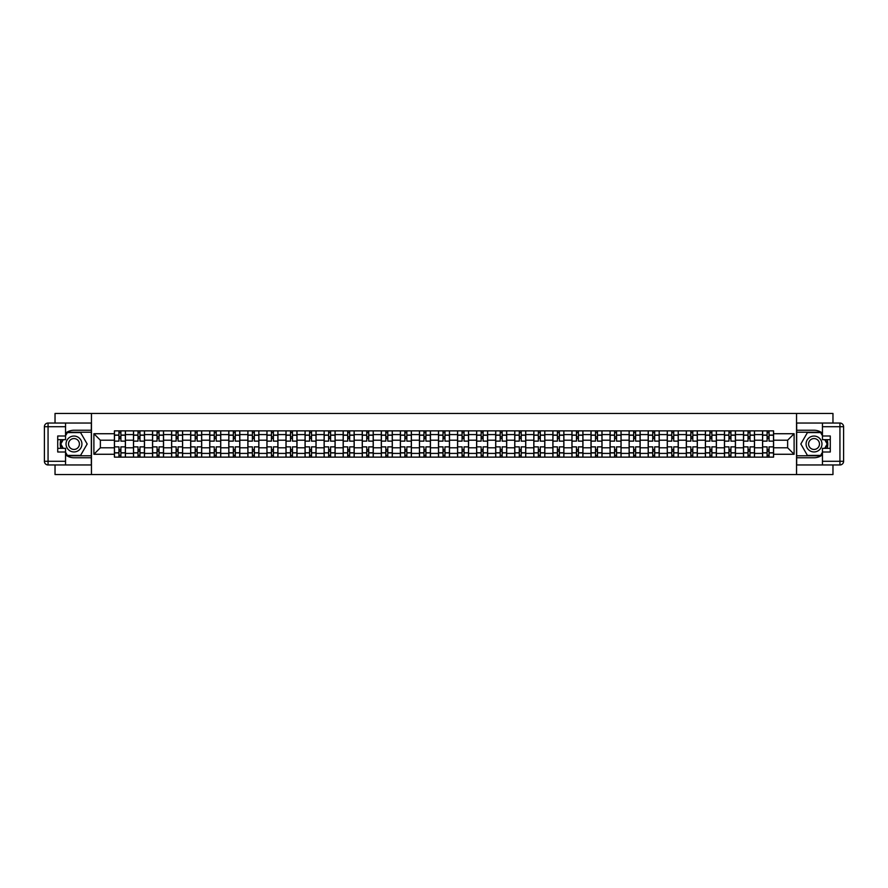 <?xml version="1.0" encoding="UTF-8"?>
<svg xmlns="http://www.w3.org/2000/svg" width="888" height="888" viewBox="0 0 888 888"><rect width="100%" height="100%" fill="white"/><g stroke="black" fill="none" stroke-linecap="round" stroke-linejoin="round"><path stroke-width="1.33" d="M55.034 464.957L55.034 474.547L832.966 474.547L832.966 464.957M832.966 423.043L832.966 413.453L55.034 413.453L55.034 423.043M133.489 457.131L133.489 434.587L125.419 434.587L125.419 457.131M125.419 434.587L125.419 430.869M133.489 434.587L133.489 430.869M144.489 430.869L144.489 457.131M152.547 457.131L152.547 430.869M163.547 430.869L163.547 457.131M171.617 457.131L171.617 430.869M182.606 430.869L182.606 457.131M190.676 457.131L190.676 430.869M201.676 430.869L201.676 457.131M209.734 457.131L209.734 430.869M220.735 430.869L220.735 457.131M228.804 457.131L228.804 430.869M239.804 430.869L239.804 457.131M247.863 457.131L247.863 430.869M258.863 430.869L258.863 457.131M266.933 457.131L266.933 430.869M277.933 430.869L277.933 457.131M285.991 457.131L285.991 430.869M296.992 430.869L296.992 457.131M305.061 457.131L305.061 430.869M316.05 430.869L316.05 457.131M324.12 457.131L324.12 430.869M335.12 430.869L335.12 457.131M343.179 457.131L343.179 430.869M354.179 430.869L354.179 457.131M362.249 457.131L362.249 430.869M373.249 430.869L373.249 457.131M381.307 457.131L381.307 430.869M392.307 430.869L392.307 457.131M400.377 457.131L400.377 430.869M411.377 430.869L411.377 457.131M419.436 457.131L419.436 430.869M430.436 430.869L430.436 457.131M438.506 457.131L438.506 430.869M449.495 430.869L449.495 457.131M457.564 457.131L457.564 430.869M468.564 430.869L468.564 457.131M476.623 457.131L476.623 430.869M487.623 430.869L487.623 457.131M495.693 457.131L495.693 430.869M506.693 430.869L506.693 457.131M514.751 457.131L514.751 430.869M525.751 430.869L525.751 457.131M533.821 457.131L533.821 430.869M544.821 430.869L544.821 457.131M552.88 457.131L552.88 430.869M563.88 430.869L563.88 457.131M571.95 457.131L571.95 430.869M582.939 430.869L582.939 457.131M591.008 457.131L591.008 430.869M602.009 430.869L602.009 457.131M610.067 457.131L610.067 430.869M621.067 430.869L621.067 457.131M629.137 457.131L629.137 430.869M640.137 430.869L640.137 457.131M648.196 457.131L648.196 430.869M659.196 430.869L659.196 457.131M667.265 457.131L667.265 430.869M678.265 430.869L678.265 457.131M686.324 457.131L686.324 430.869M697.324 430.869L697.324 457.131M705.394 457.131L705.394 430.869M716.383 430.869L716.383 457.131M724.453 457.131L724.453 430.869M735.453 430.869L735.453 457.131M743.511 457.131L743.511 430.869M754.511 430.869L754.511 457.131M762.581 457.131L762.581 430.869M762.581 447.785L754.511 447.785M743.511 447.785L735.453 447.785M724.453 447.785L716.383 447.785M705.394 447.785L697.324 447.785M686.324 447.785L678.265 447.785M667.265 447.785L659.196 447.785M648.196 447.785L640.137 447.785M629.137 447.785L621.067 447.785M610.067 447.785L602.009 447.785M591.008 447.785L582.939 447.785M571.95 447.785L563.88 447.785M552.88 447.785L544.821 447.785M533.821 447.785L525.751 447.785M514.751 447.785L506.693 447.785M495.693 447.785L487.623 447.785M476.623 447.785L468.564 447.785M457.564 447.785L449.495 447.785M438.506 447.785L430.436 447.785M419.436 447.785L411.377 447.785M400.377 447.785L392.307 447.785M381.307 447.785L373.249 447.785M362.249 447.785L354.179 447.785M343.179 447.785L335.12 447.785M324.12 447.785L316.05 447.785M305.061 447.785L296.992 447.785M285.991 447.785L277.933 447.785M266.933 447.785L258.863 447.785M247.863 447.785L239.804 447.785M228.804 447.785L220.735 447.785M209.734 447.785L201.676 447.785M190.676 447.785L182.606 447.785M171.617 447.785L163.547 447.785M152.547 447.785L144.489 447.785M133.489 447.785L125.419 447.785M762.581 440.215L754.511 440.215M743.511 440.215L735.453 440.215M724.453 440.215L716.383 440.215M705.394 440.215L697.324 440.215M686.324 440.215L678.265 440.215M667.265 440.215L659.196 440.215M648.196 440.215L640.137 440.215M629.137 440.215L621.067 440.215M610.067 440.215L602.009 440.215M591.008 440.215L582.939 440.215M571.95 440.215L563.88 440.215M552.88 440.215L544.821 440.215M533.821 440.215L525.751 440.215M514.751 440.215L506.693 440.215M495.693 440.215L487.623 440.215M476.623 440.215L468.564 440.215M457.564 440.215L449.495 440.215M438.506 440.215L430.436 440.215M419.436 440.215L411.377 440.215M400.377 440.215L392.307 440.215M381.307 440.215L373.249 440.215M362.249 440.215L354.179 440.215M343.179 440.215L335.12 440.215M324.12 440.215L316.05 440.215M305.061 440.215L296.992 440.215M285.991 440.215L277.933 440.215M266.933 440.215L258.863 440.215M247.863 440.215L239.804 440.215M228.804 440.215L220.735 440.215M209.734 440.215L201.676 440.215M190.676 440.215L182.606 440.215M171.617 440.215L163.547 440.215M152.547 440.215L144.489 440.215M133.489 440.215L125.419 440.215M100.366 447.785L114.419 447.785L114.419 440.215L100.366 440.215L100.366 447.785L93.895 454.268L93.895 433.733L114.419 433.733L114.419 440.215M773.581 440.215L773.581 447.785L787.634 447.785L787.634 440.215L773.581 440.215L773.581 430.869L114.419 430.869L114.419 433.733M773.581 433.733L794.105 433.733L794.105 454.268L773.581 454.268L773.581 447.785M114.419 447.785L114.419 457.131L773.581 457.131L773.581 454.268M114.419 454.268L93.895 454.268M796.547 474.547L796.547 413.453M91.453 474.547L91.453 413.453M120.901 455.3L118.948 455.3M118.948 432.7L120.901 432.7M139.96 455.3L138.006 455.3M138.006 432.7L139.96 432.7M159.03 455.3L157.065 455.3M157.065 432.7L159.03 432.7M178.088 455.3L176.135 455.3M176.135 432.7L178.088 432.7M197.147 455.3L195.194 455.3M195.194 432.7L197.147 432.7M216.217 455.3L214.263 455.3M214.263 432.7L216.217 432.7M235.276 455.3L233.322 455.3M233.322 432.7L235.276 432.7M254.345 455.3L252.392 455.3M252.392 432.7L254.345 432.7M273.404 455.3L271.451 455.3M271.451 432.7L273.404 432.7M292.474 455.3L290.509 455.3M290.509 432.7L292.474 432.7M311.533 455.3L309.579 455.3M309.579 432.7L311.533 432.7M330.591 455.3L328.638 455.3M328.638 432.7L330.591 432.7M349.661 455.3L347.708 455.3M347.708 432.7L349.661 432.7M368.72 455.3L366.766 455.3M366.766 432.7L368.72 432.7M387.79 455.3L385.836 455.3M385.836 432.7L387.79 432.7M406.848 455.3L404.895 455.3M404.895 432.7L406.848 432.7M425.918 455.3L423.953 455.3M423.953 432.7L425.918 432.7M444.977 455.3L443.023 455.3M443.023 432.7L444.977 432.7M464.047 455.3L462.082 455.3M462.082 432.7L464.047 432.7M483.105 455.3L481.152 455.3M481.152 432.7L483.105 432.7M502.164 455.3L500.21 455.3M500.21 432.7L502.164 432.7M521.234 455.3L519.28 455.3M519.28 432.7L521.234 432.7M540.293 455.3L538.339 455.3M538.339 432.7L540.293 432.7M559.362 455.3L557.409 455.3M557.409 432.7L559.362 432.7M578.421 455.3L576.467 455.3M576.467 432.7L578.421 432.7M597.491 455.3L595.526 455.3M595.526 432.7L597.491 432.7M616.55 455.3L614.596 455.3M614.596 432.7L616.55 432.7M635.608 455.3L633.655 455.3M633.655 432.7L635.608 432.7M654.678 455.3L652.724 455.3M652.724 432.7L654.678 432.7M673.737 455.3L671.783 455.3M671.783 432.7L673.737 432.7M692.807 455.3L690.853 455.3M690.853 432.7L692.807 432.7M711.865 455.3L709.912 455.3M709.912 432.7L711.865 432.7M730.935 455.3L728.97 455.3M728.97 432.7L730.935 432.7M749.994 455.3L748.04 455.3M748.04 432.7L749.994 432.7M769.052 455.3L767.099 455.3M767.099 432.7L769.052 432.7M93.895 433.733L100.366 440.215M787.634 447.785L794.105 454.268M787.634 440.215L794.105 433.733M125.363 457.131L125.363 441.125L120.901 441.125L120.901 430.869M118.948 430.869L118.948 441.125L114.485 441.125L114.485 430.869M125.363 441.125L125.363 430.869M114.485 457.131L114.485 446.875L118.948 446.875L118.948 457.131M120.901 457.131L120.901 446.875L125.363 446.875M118.948 438.439L120.901 438.439M114.485 446.875L114.485 441.125M120.901 449.561L118.948 449.561M120.901 455.544L118.948 455.544M118.948 451.148L120.901 451.148M120.901 436.852L118.948 436.852M118.948 432.456L120.901 432.456M65.546 454.856A13.753 13.753 0 0 0 73.97 457.753L91.331 457.753L91.331 464.957L48.063 464.957A3.663 3.663 0 0 1 44.4 461.294L44.4 426.706A3.663 3.663 0 0 1 48.063 423.043L65.546 423.043L65.546 439.66L57.72 439.66M65.546 423.043L91.331 423.043L91.331 430.247L73.97 430.247A13.753 13.753 0 0 0 65.546 433.144M60.928 439.66A13.753 13.753 0 0 0 60.928 448.34M91.331 457.753L91.331 430.247M57.72 448.34L65.546 448.34L65.546 464.957M65.546 435.997L57.72 435.997L57.72 452.003L65.546 452.003M91.331 432.212L67.166 432.212L65.546 435.02M65.546 452.98L67.166 455.788L91.331 455.788M62.859 439.66L60.351 444L62.859 448.34M822.455 433.144A13.753 13.753 0 0 0 814.03 430.247L796.669 430.247L796.669 423.043L839.937 423.043A3.663 3.663 0 0 1 843.6 426.706L843.6 461.294A3.663 3.663 0 0 1 839.937 464.957L822.455 464.957L822.455 448.34L830.28 448.34M822.455 464.957L796.669 464.957L796.669 457.753L814.03 457.753A13.753 13.753 0 0 0 822.455 454.856M827.072 448.34A13.753 13.753 0 0 0 827.072 439.66M796.669 430.247L796.669 457.753M830.28 439.66L822.455 439.66L822.455 423.043M822.455 452.003L830.28 452.003L830.28 435.997L822.455 435.997M796.669 455.788L820.834 455.788L822.455 452.98M822.455 435.02L820.834 432.212L796.669 432.212M825.141 448.34L827.649 444L825.141 439.66M66.034 444A7.948 7.948 0 0 0 73.97 451.948A7.948 7.948 0 0 0 81.918 444A7.948 7.948 0 0 0 73.97 436.052A7.948 7.948 0 0 0 66.034 444M68.531 444A5.439 5.439 0 0 0 73.97 449.439A5.439 5.439 0 0 0 79.409 444A5.439 5.439 0 0 0 73.97 438.561A5.439 5.439 0 0 0 68.531 444M65.546 435.753L67.377 432.578L80.575 432.578L87.168 444L80.575 455.422L67.377 455.422L65.546 452.247M63.281 448.34L60.784 444L63.281 439.66M806.082 444A7.948 7.948 0 0 0 814.03 451.948A7.948 7.948 0 0 0 821.966 444A7.948 7.948 0 0 0 814.03 436.052A7.948 7.948 0 0 0 806.082 444M808.591 444A5.439 5.439 0 0 0 814.03 449.439A5.439 5.439 0 0 0 819.469 444A5.439 5.439 0 0 0 814.03 438.561A5.439 5.439 0 0 0 808.591 444M822.455 452.247L820.623 455.422L807.425 455.422L800.832 444L807.425 432.578L820.623 432.578L822.455 435.753M824.719 439.66L827.216 444L824.719 448.34M144.422 457.131L144.422 441.125L139.96 441.125L139.96 430.869M138.006 430.869L138.006 441.125L133.544 441.125L133.544 430.869M144.422 441.125L144.422 430.869M133.544 457.131L133.544 446.875L138.006 446.875L138.006 457.131M139.96 457.131L139.96 446.875L144.422 446.875M138.006 438.439L139.96 438.439M133.544 446.875L133.544 441.125M139.96 449.561L138.006 449.561M139.96 455.544L138.006 455.544M138.006 451.148L139.96 451.148M139.96 436.852L138.006 436.852M138.006 432.456L139.96 432.456M163.481 457.131L163.481 441.125L159.03 441.125L159.03 430.869M157.065 430.869L157.065 441.125L152.614 441.125L152.614 430.869M163.481 441.125L163.481 430.869M152.614 457.131L152.614 446.875L157.065 446.875L157.065 457.131M159.03 457.131L159.03 446.875L163.481 446.875M157.065 438.439L159.03 438.439M152.614 446.875L152.614 441.125M159.03 449.561L157.065 449.561M159.03 455.544L157.065 455.544M157.065 451.148L159.03 451.148M159.03 436.852L157.065 436.852M157.065 432.456L159.03 432.456M182.551 457.131L182.551 441.125L178.088 441.125L178.088 430.869M176.135 430.869L176.135 441.125L171.673 441.125L171.673 430.869M182.551 441.125L182.551 430.869M171.673 457.131L171.673 446.875L176.135 446.875L176.135 457.131M178.088 457.131L178.088 446.875L182.551 446.875M176.135 438.439L178.088 438.439M171.673 446.875L171.673 441.125M178.088 449.561L176.135 449.561M178.088 455.544L176.135 455.544M176.135 451.148L178.088 451.148M178.088 436.852L176.135 436.852M176.135 432.456L178.088 432.456M201.609 457.131L201.609 441.125L197.147 441.125L197.147 430.869M195.194 430.869L195.194 441.125L190.731 441.125L190.731 430.869M201.609 441.125L201.609 430.869M190.731 457.131L190.731 446.875L195.194 446.875L195.194 457.131M197.147 457.131L197.147 446.875L201.609 446.875M195.194 438.439L197.147 438.439M190.731 446.875L190.731 441.125M197.147 449.561L195.194 449.561M197.147 455.544L195.194 455.544M195.194 451.148L197.147 451.148M197.147 436.852L195.194 436.852M195.194 432.456L197.147 432.456M220.679 457.131L220.679 441.125L216.217 441.125L216.217 430.869M214.263 430.869L214.263 441.125L209.801 441.125L209.801 430.869M220.679 441.125L220.679 430.869M209.801 457.131L209.801 446.875L214.263 446.875L214.263 457.131M216.217 457.131L216.217 446.875L220.679 446.875M214.263 438.439L216.217 438.439M209.801 446.875L209.801 441.125M216.217 449.561L214.263 449.561M216.217 455.544L214.263 455.544M214.263 451.148L216.217 451.148M216.217 436.852L214.263 436.852M214.263 432.456L216.217 432.456M239.738 457.131L239.738 441.125L235.276 441.125L235.276 430.869M233.322 430.869L233.322 441.125L228.86 441.125L228.86 430.869M239.738 441.125L239.738 430.869M228.86 457.131L228.86 446.875L233.322 446.875L233.322 457.131M235.276 457.131L235.276 446.875L239.738 446.875M233.322 438.439L235.276 438.439M228.86 446.875L228.86 441.125M235.276 449.561L233.322 449.561M235.276 455.544L233.322 455.544M233.322 451.148L235.276 451.148M235.276 436.852L233.322 436.852M233.322 432.456L235.276 432.456M258.808 457.131L258.808 441.125L254.345 441.125L254.345 430.869M252.392 430.869L252.392 441.125L247.93 441.125L247.93 430.869M258.808 441.125L258.808 430.869M247.93 457.131L247.93 446.875L252.392 446.875L252.392 457.131M254.345 457.131L254.345 446.875L258.808 446.875M252.392 438.439L254.345 438.439M247.93 446.875L247.93 441.125M254.345 449.561L252.392 449.561M254.345 455.544L252.392 455.544M252.392 451.148L254.345 451.148M254.345 436.852L252.392 436.852M252.392 432.456L254.345 432.456M277.866 457.131L277.866 441.125L273.404 441.125L273.404 430.869M271.451 430.869L271.451 441.125L266.988 441.125L266.988 430.869M277.866 441.125L277.866 430.869M266.988 457.131L266.988 446.875L271.451 446.875L271.451 457.131M273.404 457.131L273.404 446.875L277.866 446.875M271.451 438.439L273.404 438.439M266.988 446.875L266.988 441.125M273.404 449.561L271.451 449.561M273.404 455.544L271.451 455.544M271.451 451.148L273.404 451.148M273.404 436.852L271.451 436.852M271.451 432.456L273.404 432.456M296.925 457.131L296.925 441.125L292.474 441.125L292.474 430.869M290.509 430.869L290.509 441.125L286.058 441.125L286.058 430.869M296.925 441.125L296.925 430.869M286.058 457.131L286.058 446.875L290.509 446.875L290.509 457.131M292.474 457.131L292.474 446.875L296.925 446.875M290.509 438.439L292.474 438.439M286.058 446.875L286.058 441.125M292.474 449.561L290.509 449.561M292.474 455.544L290.509 455.544M290.509 451.148L292.474 451.148M292.474 436.852L290.509 436.852M290.509 432.456L292.474 432.456M315.995 457.131L315.995 441.125L311.533 441.125L311.533 430.869M309.579 430.869L309.579 441.125L305.117 441.125L305.117 430.869M315.995 441.125L315.995 430.869M305.117 457.131L305.117 446.875L309.579 446.875L309.579 457.131M311.533 457.131L311.533 446.875L315.995 446.875M309.579 438.439L311.533 438.439M305.117 446.875L305.117 441.125M311.533 449.561L309.579 449.561M311.533 455.544L309.579 455.544M309.579 451.148L311.533 451.148M311.533 436.852L309.579 436.852M309.579 432.456L311.533 432.456M335.054 457.131L335.054 441.125L330.591 441.125L330.591 430.869M328.638 430.869L328.638 441.125L324.187 441.125L324.187 430.869M335.054 441.125L335.054 430.869M324.187 457.131L324.187 446.875L328.638 446.875L328.638 457.131M330.591 457.131L330.591 446.875L335.054 446.875M328.638 438.439L330.591 438.439M324.187 446.875L324.187 441.125M330.591 449.561L328.638 449.561M330.591 455.544L328.638 455.544M328.638 451.148L330.591 451.148M330.591 436.852L328.638 436.852M328.638 432.456L330.591 432.456M354.123 457.131L354.123 441.125L349.661 441.125L349.661 430.869M347.708 430.869L347.708 441.125L343.245 441.125L343.245 430.869M354.123 441.125L354.123 430.869M343.245 457.131L343.245 446.875L347.708 446.875L347.708 457.131M349.661 457.131L349.661 446.875L354.123 446.875M347.708 438.439L349.661 438.439M343.245 446.875L343.245 441.125M349.661 449.561L347.708 449.561M349.661 455.544L347.708 455.544M347.708 451.148L349.661 451.148M349.661 436.852L347.708 436.852M347.708 432.456L349.661 432.456M373.182 457.131L373.182 441.125L368.72 441.125L368.72 430.869M366.766 430.869L366.766 441.125L362.304 441.125L362.304 430.869M373.182 441.125L373.182 430.869M362.304 457.131L362.304 446.875L366.766 446.875L366.766 457.131M368.72 457.131L368.72 446.875L373.182 446.875M366.766 438.439L368.72 438.439M362.304 446.875L362.304 441.125M368.72 449.561L366.766 449.561M368.72 455.544L366.766 455.544M366.766 451.148L368.72 451.148M368.72 436.852L366.766 436.852M366.766 432.456L368.72 432.456M392.252 457.131L392.252 441.125L387.79 441.125L387.79 430.869M385.836 430.869L385.836 441.125L381.374 441.125L381.374 430.869M392.252 441.125L392.252 430.869M381.374 457.131L381.374 446.875L385.836 446.875L385.836 457.131M387.79 457.131L387.79 446.875L392.252 446.875M385.836 438.439L387.79 438.439M381.374 446.875L381.374 441.125M387.79 449.561L385.836 449.561M387.79 455.544L385.836 455.544M385.836 451.148L387.79 451.148M387.79 436.852L385.836 436.852M385.836 432.456L387.79 432.456M411.311 457.131L411.311 441.125L406.848 441.125L406.848 430.869M404.895 430.869L404.895 441.125L400.433 441.125L400.433 430.869M411.311 441.125L411.311 430.869M400.433 457.131L400.433 446.875L404.895 446.875L404.895 457.131M406.848 457.131L406.848 446.875L411.311 446.875M404.895 438.439L406.848 438.439M400.433 446.875L400.433 441.125M406.848 449.561L404.895 449.561M406.848 455.544L404.895 455.544M404.895 451.148L406.848 451.148M406.848 436.852L404.895 436.852M404.895 432.456L406.848 432.456M430.369 457.131L430.369 441.125L425.918 441.125L425.918 430.869M423.953 430.869L423.953 441.125L419.502 441.125L419.502 430.869M430.369 441.125L430.369 430.869M419.502 457.131L419.502 446.875L423.953 446.875L423.953 457.131M425.918 457.131L425.918 446.875L430.369 446.875M423.953 438.439L425.918 438.439M419.502 446.875L419.502 441.125M425.918 449.561L423.953 449.561M425.918 455.544L423.953 455.544M423.953 451.148L425.918 451.148M425.918 436.852L423.953 436.852M423.953 432.456L425.918 432.456M449.439 457.131L449.439 441.125L444.977 441.125L444.977 430.869M443.023 430.869L443.023 441.125L438.561 441.125L438.561 430.869M449.439 441.125L449.439 430.869M438.561 457.131L438.561 446.875L443.023 446.875L443.023 457.131M444.977 457.131L444.977 446.875L449.439 446.875M443.023 438.439L444.977 438.439M438.561 446.875L438.561 441.125M444.977 449.561L443.023 449.561M444.977 455.544L443.023 455.544M443.023 451.148L444.977 451.148M444.977 436.852L443.023 436.852M443.023 432.456L444.977 432.456M468.498 457.131L468.498 441.125L464.047 441.125L464.047 430.869M462.082 430.869L462.082 441.125L457.631 441.125L457.631 430.869M468.498 441.125L468.498 430.869M457.631 457.131L457.631 446.875L462.082 446.875L462.082 457.131M464.047 457.131L464.047 446.875L468.498 446.875M462.082 438.439L464.047 438.439M457.631 446.875L457.631 441.125M464.047 449.561L462.082 449.561M464.047 455.544L462.082 455.544M462.082 451.148L464.047 451.148M464.047 436.852L462.082 436.852M462.082 432.456L464.047 432.456M487.568 457.131L487.568 441.125L483.105 441.125L483.105 430.869M481.152 430.869L481.152 441.125L476.69 441.125L476.69 430.869M487.568 441.125L487.568 430.869M476.69 457.131L476.69 446.875L481.152 446.875L481.152 457.131M483.105 457.131L483.105 446.875L487.568 446.875M481.152 438.439L483.105 438.439M476.69 446.875L476.69 441.125M483.105 449.561L481.152 449.561M483.105 455.544L481.152 455.544M481.152 451.148L483.105 451.148M483.105 436.852L481.152 436.852M481.152 432.456L483.105 432.456M506.626 457.131L506.626 441.125L502.164 441.125L502.164 430.869M500.21 430.869L500.21 441.125L495.748 441.125L495.748 430.869M506.626 441.125L506.626 430.869M495.748 457.131L495.748 446.875L500.21 446.875L500.21 457.131M502.164 457.131L502.164 446.875L506.626 446.875M500.21 438.439L502.164 438.439M495.748 446.875L495.748 441.125M502.164 449.561L500.21 449.561M502.164 455.544L500.21 455.544M500.21 451.148L502.164 451.148M502.164 436.852L500.21 436.852M500.21 432.456L502.164 432.456M525.696 457.131L525.696 441.125L521.234 441.125L521.234 430.869M519.28 430.869L519.28 441.125L514.818 441.125L514.818 430.869M525.696 441.125L525.696 430.869M514.818 457.131L514.818 446.875L519.28 446.875L519.28 457.131M521.234 457.131L521.234 446.875L525.696 446.875M519.28 438.439L521.234 438.439M514.818 446.875L514.818 441.125M521.234 449.561L519.28 449.561M521.234 455.544L519.28 455.544M519.28 451.148L521.234 451.148M521.234 436.852L519.28 436.852M519.28 432.456L521.234 432.456M544.755 457.131L544.755 441.125L540.293 441.125L540.293 430.869M538.339 430.869L538.339 441.125L533.877 441.125L533.877 430.869M544.755 441.125L544.755 430.869M533.877 457.131L533.877 446.875L538.339 446.875L538.339 457.131M540.293 457.131L540.293 446.875L544.755 446.875M538.339 438.439L540.293 438.439M533.877 446.875L533.877 441.125M540.293 449.561L538.339 449.561M540.293 455.544L538.339 455.544M538.339 451.148L540.293 451.148M540.293 436.852L538.339 436.852M538.339 432.456L540.293 432.456M563.813 457.131L563.813 441.125L559.362 441.125L559.362 430.869M557.409 430.869L557.409 441.125L552.947 441.125L552.947 430.869M563.813 441.125L563.813 430.869M552.947 457.131L552.947 446.875L557.409 446.875L557.409 457.131M559.362 457.131L559.362 446.875L563.813 446.875M557.409 438.439L559.362 438.439M552.947 446.875L552.947 441.125M559.362 449.561L557.409 449.561M559.362 455.544L557.409 455.544M557.409 451.148L559.362 451.148M559.362 436.852L557.409 436.852M557.409 432.456L559.362 432.456M582.883 457.131L582.883 441.125L578.421 441.125L578.421 430.869M576.467 430.869L576.467 441.125L572.005 441.125L572.005 430.869M582.883 441.125L582.883 430.869M572.005 457.131L572.005 446.875L576.467 446.875L576.467 457.131M578.421 457.131L578.421 446.875L582.883 446.875M576.467 438.439L578.421 438.439M572.005 446.875L572.005 441.125M578.421 449.561L576.467 449.561M578.421 455.544L576.467 455.544M576.467 451.148L578.421 451.148M578.421 436.852L576.467 436.852M576.467 432.456L578.421 432.456M601.942 457.131L601.942 441.125L597.491 441.125L597.491 430.869M595.526 430.869L595.526 441.125L591.075 441.125L591.075 430.869M601.942 441.125L601.942 430.869M591.075 457.131L591.075 446.875L595.526 446.875L595.526 457.131M597.491 457.131L597.491 446.875L601.942 446.875M595.526 438.439L597.491 438.439M591.075 446.875L591.075 441.125M597.491 449.561L595.526 449.561M597.491 455.544L595.526 455.544M595.526 451.148L597.491 451.148M597.491 436.852L595.526 436.852M595.526 432.456L597.491 432.456M621.012 457.131L621.012 441.125L616.55 441.125L616.55 430.869M614.596 430.869L614.596 441.125L610.134 441.125L610.134 430.869M621.012 441.125L621.012 430.869M610.134 457.131L610.134 446.875L614.596 446.875L614.596 457.131M616.55 457.131L616.55 446.875L621.012 446.875M614.596 438.439L616.55 438.439M610.134 446.875L610.134 441.125M616.55 449.561L614.596 449.561M616.55 455.544L614.596 455.544M614.596 451.148L616.55 451.148M616.55 436.852L614.596 436.852M614.596 432.456L616.55 432.456M640.07 457.131L640.07 441.125L635.608 441.125L635.608 430.869M633.655 430.869L633.655 441.125L629.192 441.125L629.192 430.869M640.07 441.125L640.07 430.869M629.192 457.131L629.192 446.875L633.655 446.875L633.655 457.131M635.608 457.131L635.608 446.875L640.07 446.875M633.655 438.439L635.608 438.439M629.192 446.875L629.192 441.125M635.608 449.561L633.655 449.561M635.608 455.544L633.655 455.544M633.655 451.148L635.608 451.148M635.608 436.852L633.655 436.852M633.655 432.456L635.608 432.456M659.14 457.131L659.14 441.125L654.678 441.125L654.678 430.869M652.724 430.869L652.724 441.125L648.262 441.125L648.262 430.869M659.14 441.125L659.14 430.869M648.262 457.131L648.262 446.875L652.724 446.875L652.724 457.131M654.678 457.131L654.678 446.875L659.14 446.875M652.724 438.439L654.678 438.439M648.262 446.875L648.262 441.125M654.678 449.561L652.724 449.561M654.678 455.544L652.724 455.544M652.724 451.148L654.678 451.148M654.678 436.852L652.724 436.852M652.724 432.456L654.678 432.456M678.199 457.131L678.199 441.125L673.737 441.125L673.737 430.869M671.783 430.869L671.783 441.125L667.321 441.125L667.321 430.869M678.199 441.125L678.199 430.869M667.321 457.131L667.321 446.875L671.783 446.875L671.783 457.131M673.737 457.131L673.737 446.875L678.199 446.875M671.783 438.439L673.737 438.439M667.321 446.875L667.321 441.125M673.737 449.561L671.783 449.561M673.737 455.544L671.783 455.544M671.783 451.148L673.737 451.148M673.737 436.852L671.783 436.852M671.783 432.456L673.737 432.456M697.269 457.131L697.269 441.125L692.807 441.125L692.807 430.869M690.853 430.869L690.853 441.125L686.391 441.125L686.391 430.869M697.269 441.125L697.269 430.869M686.391 457.131L686.391 446.875L690.853 446.875L690.853 457.131M692.807 457.131L692.807 446.875L697.269 446.875M690.853 438.439L692.807 438.439M686.391 446.875L686.391 441.125M692.807 449.561L690.853 449.561M692.807 455.544L690.853 455.544M690.853 451.148L692.807 451.148M692.807 436.852L690.853 436.852M690.853 432.456L692.807 432.456M716.327 457.131L716.327 441.125L711.865 441.125L711.865 430.869M709.912 430.869L709.912 441.125L705.449 441.125L705.449 430.869M716.327 441.125L716.327 430.869M705.449 457.131L705.449 446.875L709.912 446.875L709.912 457.131M711.865 457.131L711.865 446.875L716.327 446.875M709.912 438.439L711.865 438.439M705.449 446.875L705.449 441.125M711.865 449.561L709.912 449.561M711.865 455.544L709.912 455.544M709.912 451.148L711.865 451.148M711.865 436.852L709.912 436.852M709.912 432.456L711.865 432.456M735.386 457.131L735.386 441.125L730.935 441.125L730.935 430.869M728.97 430.869L728.97 441.125L724.519 441.125L724.519 430.869M735.386 441.125L735.386 430.869M724.519 457.131L724.519 446.875L728.97 446.875L728.97 457.131M730.935 457.131L730.935 446.875L735.386 446.875M728.97 438.439L730.935 438.439M724.519 446.875L724.519 441.125M730.935 449.561L728.97 449.561M730.935 455.544L728.97 455.544M728.97 451.148L730.935 451.148M730.935 436.852L728.97 436.852M728.97 432.456L730.935 432.456M754.456 457.131L754.456 441.125L749.994 441.125L749.994 430.869M748.04 430.869L748.04 441.125L743.578 441.125L743.578 430.869M754.456 441.125L754.456 430.869M743.578 457.131L743.578 446.875L748.04 446.875L748.04 457.131M749.994 457.131L749.994 446.875L754.456 446.875M748.04 438.439L749.994 438.439M743.578 446.875L743.578 441.125M749.994 449.561L748.04 449.561M749.994 455.544L748.04 455.544M748.04 451.148L749.994 451.148M749.994 436.852L748.04 436.852M748.04 432.456L749.994 432.456M773.515 457.131L773.515 441.125L769.052 441.125L769.052 430.869M767.099 430.869L767.099 441.125L762.637 441.125L762.637 430.869M773.515 441.125L773.515 430.869M762.637 457.131L762.637 446.875L767.099 446.875L767.099 457.131M769.052 457.131L769.052 446.875L773.515 446.875M767.099 438.439L769.052 438.439M762.637 446.875L762.637 441.125M769.052 449.561L767.099 449.561M769.052 455.544L767.099 455.544M767.099 451.148L769.052 451.148M769.052 436.852L767.099 436.852M767.099 432.456L769.052 432.456M743.511 434.587L735.453 434.587M724.453 434.587L716.383 434.587M705.394 434.587L697.324 434.587M686.324 434.587L678.265 434.587M667.265 434.587L659.196 434.587M648.196 434.587L640.137 434.587M629.137 434.587L621.067 434.587M610.067 434.587L602.009 434.587M591.008 434.587L582.939 434.587M571.95 434.587L563.88 434.587M552.88 434.587L544.821 434.587M533.821 434.587L525.751 434.587M514.751 434.587L506.693 434.587M495.693 434.587L487.623 434.587M476.623 434.587L468.564 434.587M457.564 434.587L449.495 434.587M438.506 434.587L430.436 434.587M419.436 434.587L411.377 434.587M400.377 434.587L392.307 434.587M381.307 434.587L373.249 434.587M362.249 434.587L354.179 434.587M343.179 434.587L335.12 434.587M324.12 434.587L316.05 434.587M305.061 434.587L296.992 434.587M285.991 434.587L277.933 434.587M266.933 434.587L258.863 434.587M247.863 434.587L239.804 434.587M228.804 434.587L220.735 434.587M209.734 434.587L201.676 434.587M190.676 434.587L182.606 434.587M171.617 434.587L163.547 434.587M152.547 434.587L144.489 434.587M762.581 434.587L754.511 434.587M743.511 453.413L735.453 453.413M724.453 453.413L716.383 453.413M705.394 453.413L697.324 453.413M686.324 453.413L678.265 453.413M667.265 453.413L659.196 453.413M648.196 453.413L640.137 453.413M629.137 453.413L621.067 453.413M610.067 453.413L602.009 453.413M591.008 453.413L582.939 453.413M571.95 453.413L563.88 453.413M552.88 453.413L544.821 453.413M533.821 453.413L525.751 453.413M514.751 453.413L506.693 453.413M495.693 453.413L487.623 453.413M476.623 453.413L468.564 453.413M457.564 453.413L449.495 453.413M438.506 453.413L430.436 453.413M419.436 453.413L411.377 453.413M400.377 453.413L392.307 453.413M381.307 453.413L373.249 453.413M362.249 453.413L354.179 453.413M343.179 453.413L335.12 453.413M324.12 453.413L316.05 453.413M305.061 453.413L296.992 453.413M285.991 453.413L277.933 453.413M266.933 453.413L258.863 453.413M247.863 453.413L239.804 453.413M228.804 453.413L220.735 453.413M209.734 453.413L201.676 453.413M190.676 453.413L182.606 453.413M171.617 453.413L163.547 453.413M152.547 453.413L144.489 453.413M133.489 453.413L125.419 453.413M762.581 453.413L754.511 453.413M125.363 435.076L120.901 435.076M118.948 435.076L114.485 435.076M118.948 435.242L114.485 435.242M118.948 452.758L114.485 452.758M118.948 452.924L114.485 452.924M125.363 452.924L120.901 452.924M125.363 435.242L120.901 435.242M125.363 452.758L120.901 452.758M65.546 426.706L48.063 426.706L48.063 461.294L65.546 461.294M44.4 426.706L48.063 426.706L48.063 423.043M48.063 464.957L48.063 461.294L44.4 461.294M822.455 461.294L839.937 461.294L839.937 426.706L822.455 426.706M843.6 461.294L839.937 461.294L839.937 464.957M839.937 423.043L839.937 426.706L843.6 426.706M144.422 435.076L139.96 435.076M138.006 435.076L133.544 435.076M138.006 435.242L133.544 435.242M138.006 452.758L133.544 452.758M138.006 452.924L133.544 452.924M144.422 452.924L139.96 452.924M144.422 435.242L139.96 435.242M144.422 452.758L139.96 452.758M163.481 435.076L159.03 435.076M157.065 435.076L152.614 435.076M157.065 435.242L152.614 435.242M157.065 452.758L152.614 452.758M157.065 452.924L152.614 452.924M163.481 452.924L159.03 452.924M163.481 435.242L159.03 435.242M163.481 452.758L159.03 452.758M182.551 435.076L178.088 435.076M176.135 435.076L171.673 435.076M176.135 435.242L171.673 435.242M176.135 452.758L171.673 452.758M176.135 452.924L171.673 452.924M182.551 452.924L178.088 452.924M182.551 435.242L178.088 435.242M182.551 452.758L178.088 452.758M201.609 435.076L197.147 435.076M195.194 435.076L190.731 435.076M195.194 435.242L190.731 435.242M195.194 452.758L190.731 452.758M195.194 452.924L190.731 452.924M201.609 452.924L197.147 452.924M201.609 435.242L197.147 435.242M201.609 452.758L197.147 452.758M220.679 435.076L216.217 435.076M214.263 435.076L209.801 435.076M214.263 435.242L209.801 435.242M214.263 452.758L209.801 452.758M214.263 452.924L209.801 452.924M220.679 452.924L216.217 452.924M220.679 435.242L216.217 435.242M220.679 452.758L216.217 452.758M239.738 435.076L235.276 435.076M233.322 435.076L228.86 435.076M233.322 435.242L228.86 435.242M233.322 452.758L228.86 452.758M233.322 452.924L228.86 452.924M239.738 452.924L235.276 452.924M239.738 435.242L235.276 435.242M239.738 452.758L235.276 452.758M258.808 435.076L254.345 435.076M252.392 435.076L247.93 435.076M252.392 435.242L247.93 435.242M252.392 452.758L247.93 452.758M252.392 452.924L247.93 452.924M258.808 452.924L254.345 452.924M258.808 435.242L254.345 435.242M258.808 452.758L254.345 452.758M277.866 435.076L273.404 435.076M271.451 435.076L266.988 435.076M271.451 435.242L266.988 435.242M271.451 452.758L266.988 452.758M271.451 452.924L266.988 452.924M277.866 452.924L273.404 452.924M277.866 435.242L273.404 435.242M277.866 452.758L273.404 452.758M296.925 435.076L292.474 435.076M290.509 435.076L286.058 435.076M290.509 435.242L286.058 435.242M290.509 452.758L286.058 452.758M290.509 452.924L286.058 452.924M296.925 452.924L292.474 452.924M296.925 435.242L292.474 435.242M296.925 452.758L292.474 452.758M315.995 435.076L311.533 435.076M309.579 435.076L305.117 435.076M309.579 435.242L305.117 435.242M309.579 452.758L305.117 452.758M309.579 452.924L305.117 452.924M315.995 452.924L311.533 452.924M315.995 435.242L311.533 435.242M315.995 452.758L311.533 452.758M335.054 435.076L330.591 435.076M328.638 435.076L324.187 435.076M328.638 435.242L324.187 435.242M328.638 452.758L324.187 452.758M328.638 452.924L324.187 452.924M335.054 452.924L330.591 452.924M335.054 435.242L330.591 435.242M335.054 452.758L330.591 452.758M354.123 435.076L349.661 435.076M347.708 435.076L343.245 435.076M347.708 435.242L343.245 435.242M347.708 452.758L343.245 452.758M347.708 452.924L343.245 452.924M354.123 452.924L349.661 452.924M354.123 435.242L349.661 435.242M354.123 452.758L349.661 452.758M373.182 435.076L368.72 435.076M366.766 435.076L362.304 435.076M366.766 435.242L362.304 435.242M366.766 452.758L362.304 452.758M366.766 452.924L362.304 452.924M373.182 452.924L368.72 452.924M373.182 435.242L368.72 435.242M373.182 452.758L368.72 452.758M392.252 435.076L387.79 435.076M385.836 435.076L381.374 435.076M385.836 435.242L381.374 435.242M385.836 452.758L381.374 452.758M385.836 452.924L381.374 452.924M392.252 452.924L387.79 452.924M392.252 435.242L387.79 435.242M392.252 452.758L387.79 452.758M411.311 435.076L406.848 435.076M404.895 435.076L400.433 435.076M404.895 435.242L400.433 435.242M404.895 452.758L400.433 452.758M404.895 452.924L400.433 452.924M411.311 452.924L406.848 452.924M411.311 435.242L406.848 435.242M411.311 452.758L406.848 452.758M430.369 435.076L425.918 435.076M423.953 435.076L419.502 435.076M423.953 435.242L419.502 435.242M423.953 452.758L419.502 452.758M423.953 452.924L419.502 452.924M430.369 452.924L425.918 452.924M430.369 435.242L425.918 435.242M430.369 452.758L425.918 452.758M449.439 435.076L444.977 435.076M443.023 435.076L438.561 435.076M443.023 435.242L438.561 435.242M443.023 452.758L438.561 452.758M443.023 452.924L438.561 452.924M449.439 452.924L444.977 452.924M449.439 435.242L444.977 435.242M449.439 452.758L444.977 452.758M468.498 435.076L464.047 435.076M462.082 435.076L457.631 435.076M462.082 435.242L457.631 435.242M462.082 452.758L457.631 452.758M462.082 452.924L457.631 452.924M468.498 452.924L464.047 452.924M468.498 435.242L464.047 435.242M468.498 452.758L464.047 452.758M487.568 435.076L483.105 435.076M481.152 435.076L476.69 435.076M481.152 435.242L476.69 435.242M481.152 452.758L476.69 452.758M481.152 452.924L476.69 452.924M487.568 452.924L483.105 452.924M487.568 435.242L483.105 435.242M487.568 452.758L483.105 452.758M506.626 435.076L502.164 435.076M500.21 435.076L495.748 435.076M500.21 435.242L495.748 435.242M500.21 452.758L495.748 452.758M500.21 452.924L495.748 452.924M506.626 452.924L502.164 452.924M506.626 435.242L502.164 435.242M506.626 452.758L502.164 452.758M525.696 435.076L521.234 435.076M519.28 435.076L514.818 435.076M519.28 435.242L514.818 435.242M519.28 452.758L514.818 452.758M519.28 452.924L514.818 452.924M525.696 452.924L521.234 452.924M525.696 435.242L521.234 435.242M525.696 452.758L521.234 452.758M544.755 435.076L540.293 435.076M538.339 435.076L533.877 435.076M538.339 435.242L533.877 435.242M538.339 452.758L533.877 452.758M538.339 452.924L533.877 452.924M544.755 452.924L540.293 452.924M544.755 435.242L540.293 435.242M544.755 452.758L540.293 452.758M563.813 435.076L559.362 435.076M557.409 435.076L552.947 435.076M557.409 435.242L552.947 435.242M557.409 452.758L552.947 452.758M557.409 452.924L552.947 452.924M563.813 452.924L559.362 452.924M563.813 435.242L559.362 435.242M563.813 452.758L559.362 452.758M582.883 435.076L578.421 435.076M576.467 435.076L572.005 435.076M576.467 435.242L572.005 435.242M576.467 452.758L572.005 452.758M576.467 452.924L572.005 452.924M582.883 452.924L578.421 452.924M582.883 435.242L578.421 435.242M582.883 452.758L578.421 452.758M601.942 435.076L597.491 435.076M595.526 435.076L591.075 435.076M595.526 435.242L591.075 435.242M595.526 452.758L591.075 452.758M595.526 452.924L591.075 452.924M601.942 452.924L597.491 452.924M601.942 435.242L597.491 435.242M601.942 452.758L597.491 452.758M621.012 435.076L616.55 435.076M614.596 435.076L610.134 435.076M614.596 435.242L610.134 435.242M614.596 452.758L610.134 452.758M614.596 452.924L610.134 452.924M621.012 452.924L616.55 452.924M621.012 435.242L616.55 435.242M621.012 452.758L616.55 452.758M640.07 435.076L635.608 435.076M633.655 435.076L629.192 435.076M633.655 435.242L629.192 435.242M633.655 452.758L629.192 452.758M633.655 452.924L629.192 452.924M640.07 452.924L635.608 452.924M640.07 435.242L635.608 435.242M640.07 452.758L635.608 452.758M659.14 435.076L654.678 435.076M652.724 435.076L648.262 435.076M652.724 435.242L648.262 435.242M652.724 452.758L648.262 452.758M652.724 452.924L648.262 452.924M659.14 452.924L654.678 452.924M659.14 435.242L654.678 435.242M659.14 452.758L654.678 452.758M678.199 435.076L673.737 435.076M671.783 435.076L667.321 435.076M671.783 435.242L667.321 435.242M671.783 452.758L667.321 452.758M671.783 452.924L667.321 452.924M678.199 452.924L673.737 452.924M678.199 435.242L673.737 435.242M678.199 452.758L673.737 452.758M697.269 435.076L692.807 435.076M690.853 435.076L686.391 435.076M690.853 435.242L686.391 435.242M690.853 452.758L686.391 452.758M690.853 452.924L686.391 452.924M697.269 452.924L692.807 452.924M697.269 435.242L692.807 435.242M697.269 452.758L692.807 452.758M716.327 435.076L711.865 435.076M709.912 435.076L705.449 435.076M709.912 435.242L705.449 435.242M709.912 452.758L705.449 452.758M709.912 452.924L705.449 452.924M716.327 452.924L711.865 452.924M716.327 435.242L711.865 435.242M716.327 452.758L711.865 452.758M735.386 435.076L730.935 435.076M728.97 435.076L724.519 435.076M728.97 435.242L724.519 435.242M728.97 452.758L724.519 452.758M728.97 452.924L724.519 452.924M735.386 452.924L730.935 452.924M735.386 435.242L730.935 435.242M735.386 452.758L730.935 452.758M754.456 435.076L749.994 435.076M748.04 435.076L743.578 435.076M748.04 435.242L743.578 435.242M748.04 452.758L743.578 452.758M748.04 452.924L743.578 452.924M754.456 452.924L749.994 452.924M754.456 435.242L749.994 435.242M754.456 452.758L749.994 452.758M773.515 435.076L769.052 435.076M767.099 435.076L762.637 435.076M767.099 435.242L762.637 435.242M767.099 452.758L762.637 452.758M767.099 452.924L762.637 452.924M773.515 452.924L769.052 452.924M773.515 435.242L769.052 435.242M773.515 452.758L769.052 452.758"/></g></svg>
